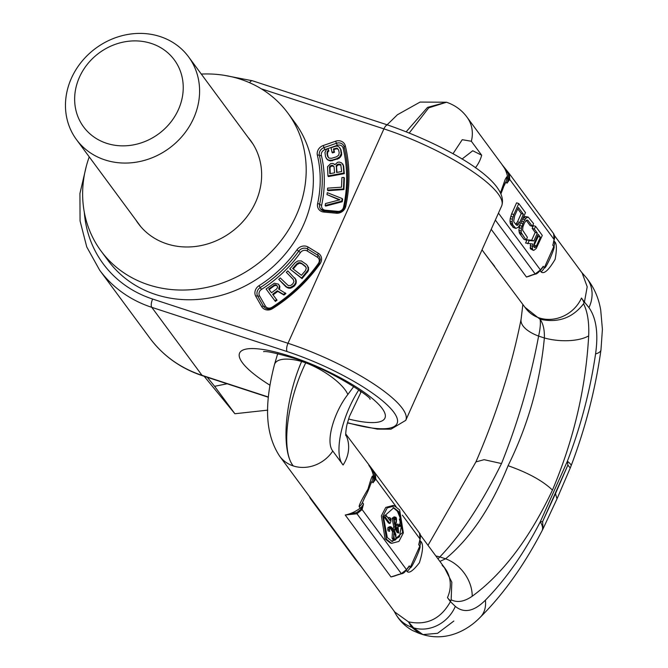 <?xml version="1.0" encoding="UTF-8"?>
<svg xmlns="http://www.w3.org/2000/svg" width="668" height="668" viewBox="0 0 668 668"><rect width="100%" height="100%" fill="white"/><g stroke="black" fill="none" stroke-linecap="round" stroke-linejoin="round"><path stroke-width="1" d="M269.797 385.11A79.617 19.397 24.1 0 1 240.113 352.195A79.617 19.397 24.1 0 1 290.755 356.445A79.617 19.397 24.1 0 1 379.349 405.067A79.617 19.397 24.1 0 1 348.587 419.011M273.087 294.889L277.796 291.382L283.958 295.014L285.904 293.569L278.631 289.035L279.441 286.079L278.406 284.109L274.306 283.24L266.081 288.985L274.924 300.809L276.585 299.573L272.636 294.287L277.345 290.772L283.516 294.413L285.453 292.96M279.224 289.378L279.892 286.681L279.157 285.119M266.081 288.985L275.375 301.418L277.036 300.183L276.585 299.573M286.321 272.302L293.16 279.266L293.953 281.537L292.843 283.858L290.597 285.512L288.225 285.562L280.251 277.93L278.731 279.341L286.931 287.19L290.213 287.582L294.162 285.203L295.782 282.414L295.532 279.216L287.833 270.891L286.321 272.302L293.352 279.608M278.731 279.341L286.021 286.914L288.768 288.225L290.663 288.184L294.613 285.812L296.225 283.023L295.982 279.817L294.68 277.855M289.787 268.928L302.028 278.623L308.282 270.899L308.574 267.659L306.545 264.528L301.301 260.921L297.945 260.929L295.173 262.691L289.787 268.928L301.577 278.022L307.831 270.289L308.232 268.862L307.572 265.755M269.137 289.603L274.398 285.687L276.352 285.403L277.312 286.113L277.596 287.065L276.769 288.852L271.509 292.776L268.686 289.002L274.966 284.71L277.303 286.104M293.227 268.979L297.126 264.453L299.456 263.217L301.878 263.793L305.977 267.142M277.796 291.382L277.345 290.772M275.375 301.418L274.924 300.809M279.892 286.681L279.441 286.079M279.808 288.309L279.366 287.699M283.958 295.014L283.516 294.413M292.642 268.528L296.684 263.852L299.005 262.608L301.435 263.184L305.192 266.089L306.278 268.219L305.46 270.624L301.418 275.299L292.642 268.528M342.191 198.571L327.287 192.651L326.969 194.58L339.97 199.757L325.466 203.573L325.149 205.502L341.765 201.143L342.191 198.571L342.642 199.181L342.216 201.753L341.765 201.143M327.512 190.063L343.469 188.969L343.945 177.421L341.907 177.554L341.515 187.182L327.596 188.142L327.512 190.063L327.963 190.672L343.92 189.57L344.387 178.022L343.945 177.421M334.918 164.737L333.098 163.468L330.702 163.585L327.52 166.733L327.946 175.951L343.861 173.045L343.235 165.464L341.64 162.875L339.169 162.04L337.474 162.349L334.918 164.737M329.817 173.688L329.583 166.674L331.194 165.422L332.914 165.43L334.058 166.825L334.559 172.82L329.817 173.688M337.966 164.186L340.755 164.637L341.674 171.526L336.589 172.453L336.355 165.439L337.966 164.186L338.417 164.787L340.964 165.071M336.021 146.192L331.027 147.703L332.021 152.296L334.017 151.694L333.424 148.939L337.148 148.137L338.609 149.974L339.21 152.73L338.676 155.176L336.547 156.796L331.553 158.308L329.023 158.099L327.554 156.254L326.961 153.498L327.495 151.052L328.422 150.45L328.03 148.613L326.427 149.423L324.965 152.471L325.558 156.863L327.153 159.31L328.756 160.136L331.946 160.145L336.939 158.633L339.736 156.813L341.206 153.757L340.613 149.373L339.01 146.918L337.415 146.1L336.021 146.192M277.187 285.954L276.744 285.345M276.352 285.403L275.901 284.802M275.416 285.32L274.966 284.71M274.398 285.687L273.947 285.077M295.982 279.817L295.532 279.216M296.358 281.186L295.907 280.577M296.225 283.023L295.782 282.414M295.657 284.409L295.206 283.808M294.613 285.812L294.162 285.203M293.603 286.747L293.152 286.138M292.116 287.699L291.666 287.09M290.663 288.184L290.213 287.582M288.768 288.225L288.325 287.624M287.382 287.799L286.931 287.19M286.021 286.914L285.578 286.305M308.574 267.659L308.123 267.05M308.683 269.471L308.232 268.862M308.282 270.899L307.831 270.289M307.414 272.385L306.963 271.784M302.028 278.623L301.577 278.022M297.126 264.453L296.684 263.852M305.643 266.691L305.192 266.089M301.878 263.793L301.435 263.184M300.65 263.276L300.208 262.674M299.456 263.217L299.005 262.608M298.279 263.609L297.828 263M326.969 194.58L339.319 199.924M325.149 205.502L325.6 206.103L342.216 201.753M327.946 175.951L328.389 176.561L344.312 173.655L343.686 166.073L342.767 163.952M332.021 152.296L332.472 152.905L334.468 152.296L333.866 149.548L336.53 148.739L338.242 149.273M328.38 157.564L327.412 154.108L327.946 151.661L328.873 151.052L328.03 148.613M326.226 158.291L327.604 159.919L330.668 160.955L338.993 158.433L341.256 155.794L341.657 154.366L341.056 149.983L339.945 147.945M330.209 173.613L330.025 167.284L331.645 166.031L333.85 166.374M336.981 172.377L336.547 167.058L336.806 166.048L338.417 164.787M343.92 189.57L343.469 188.969M334.935 164.712L334.534 164.169M343.686 166.073L343.235 165.464M344.312 173.655L343.861 173.045M329.767 168.294L329.324 167.685M333.365 166.031L332.914 165.43M332.322 165.906L331.871 165.297M331.645 166.031L331.194 165.422M330.652 166.532L330.209 165.923M330.025 167.284L329.583 166.674M339.436 164.604L338.985 163.994M337.432 165.288L336.981 164.687M336.806 166.048L336.355 165.439M336.547 167.058L336.096 166.449M340.48 164.737L340.029 164.128M341.056 149.983L340.613 149.373M341.657 152.738L341.206 152.129M341.657 154.366L341.206 153.757M341.256 155.794L340.805 155.185M340.187 157.423L339.736 156.813M338.993 158.433L338.542 157.823M337.39 159.243L336.939 158.633M332.397 160.754L331.946 160.145M330.668 160.955L330.217 160.345M329.199 160.737L328.756 160.136M327.604 159.919L327.153 159.31M328.873 151.052L328.422 150.45M327.946 151.661L327.495 151.052M327.479 152.78L327.028 152.179M327.412 154.108L326.961 153.498M328.005 156.863L327.554 156.254M337.599 148.747L337.148 148.137M336.53 148.739L336.087 148.129M333.866 149.548L333.424 148.939M334.468 152.296L334.017 151.694M542.625 521.558L543.034 528.831L557.012 498.846L555.475 493.627L542.625 521.558L540.237 521.883L567.357 461.262C580.709 426.585 590.111 390.805 595.572 353.906A36.932 10.012 11 0 0 600.966 349.915L602.411 329.349L600.732 310.219C598.687 297.728 593.769 286.747 585.97 277.27L581.511 272.16M567.884 465.103L570.255 468.001L571.09 465.855A41.658 5.703 23.3 0 0 567.357 461.262L567.884 465.103L542.683 521.416M450.791 600.833L450.432 601.634L447.468 597.626A66.349 25.501 108.1 0 0 450.791 600.833L451.159 599.797C457.329 602.878 464.344 601.693 472.209 596.24C502.804 573.887 529.557 538.508 552.453 490.103C573.678 439.878 585.752 388.467 588.675 335.87A33.834 13.928 -175.7 0 1 544.37 337.966C540.086 382.781 527.979 425.357 508.072 465.705C528.104 472.752 542.892 480.885 552.453 490.103M482.02 249.849L525.674 308.249A33.175 29.542 143.5 0 0 539.218 317.901A33.175 29.542 -36.5 0 0 581.469 298.045A66.349 25.501 -71.9 0 1 584.074 302.871L583.582 303.765C587.556 311.756 589.251 322.46 588.675 335.87M584.074 302.871L584.442 302.061L581.469 298.045M472.209 596.24A33.834 25.985 -127.1 0 0 445.581 558.807C470.614 538.091 491.439 507.054 508.072 465.705M435.878 555.993A33.834 27.079 46.7 0 1 439.828 556.92C460.978 534.943 481.545 503.822 501.518 463.559C518.092 422.126 530.45 379.633 538.608 336.087A33.834 15.022 9.2 0 1 521.107 319.154C511.788 366.139 496.733 413.717 475.933 461.897L484.125 459.684L501.518 463.559M543.034 528.831L542.024 530.81A41.658 14.471 25 0 0 540.237 521.883C523.988 553.396 505.709 579.49 485.411 600.173A36.932 25.184 41.4 0 1 480.142 617.374L480.142 617.374C503.221 594.503 523.854 565.646 542.024 530.81M557.012 498.846L570.255 468.001M595.572 353.906C598.478 333.441 596.274 318.01 588.959 307.606A33.609 28.682 -36.4 0 0 585.97 277.27M554.515 235.62L582.145 273.02L587.205 286.781L584.442 302.061L588.959 307.606M491.205 229.316L526.442 277.02L535.177 273.972L540.429 269.93L543.259 266.315L540.571 269.83M500.549 192.609L505.158 179.475L506.72 176.845L507.772 178.272A9.953 8.859 143.5 0 1 506.987 183.216L509.751 179.458L554.148 239.553L553.597 233.616C554.707 235.612 554.916 237.599 554.24 239.578L553.672 241.173M553.897 240.705L554.565 241.616C556.778 243.403 556.962 249.314 555.116 259.351C548.612 270.323 543.919 274.49 541.03 271.868L540.153 270.682M526.434 277.011L533.365 274.49M540.42 270.256A1.662 0.893 -146.5 0 0 540.487 270.181A1.662 0.893 -146.5 0 0 540.554 269.738M540.02 270.573A1.662 0.852 -147.4 0 0 540.37 270.348A1.662 0.852 -147.4 0 0 540.429 269.93L498.453 213.109M535.644 273.838A1.662 0.559 -105.1 0 1 535.452 274.064A1.662 0.559 -105.1 0 1 535.177 273.972L495.347 220.056M553.279 243.135L554.148 239.553M535.577 226.31L533.39 225.6L532.162 228.356L535.168 232.422L531.678 240.221L527.027 239.829L525.591 243.035L532.914 244.079L532.338 248.454L533.131 250.266L533.765 250.391L536.204 248.529L542.299 235.42L535.577 226.31L534.342 229.066L537.348 233.132L533.857 240.939L529.215 240.538L527.778 243.753M530.592 243.929L530.375 248.78L533.131 250.266M519.796 225.032L518.877 230.26L519.545 233.382L523.988 239.386L526.167 240.104L527.403 237.349L522.593 230.109L522.902 226.844L524.405 222.978L526.267 220.348L530.141 225.625L532.329 226.335L533.557 223.58L528.196 217.067L525.825 218.269L523.545 221.818L521.307 228.364L521.224 232.673L526.167 240.104M528.196 217.067L525.031 216.499L522.802 218.653M518.76 203.548L516.573 202.838L511.646 213.852L510.227 218.561L509.985 221.175L510.653 224.289L513.725 227.704L515.905 228.423L518.284 227.22L520.556 223.671L525.482 212.658L518.76 203.548L513.834 214.562L512.414 219.271L512.164 221.885L512.84 225.007L515.905 228.423M537.581 235.695L538.174 236.489L533.74 246.033M517.758 208.859L521.215 213.535L517.516 221.793L515.663 224.406M553.547 242.025A9.953 8.859 -36.5 0 1 552.737 245.131L553.789 246.559C556.528 244.839 544.904 271.25 544.311 267.734L543.259 266.315A9.953 8.859 -36.5 0 1 540.738 269.805M553.597 233.616L509.175 173.496A1.194 0.426 -39 0 0 508.273 173.705L501.985 164.57L509.333 173.705L509.751 179.458L508.974 178.623L506.987 183.216L505.943 181.796A9.953 8.859 -36.5 0 0 506.72 176.845M508.273 173.705L508.974 178.623A1.662 0.676 -7.1 0 1 507.772 178.272A33.175 29.542 143.5 0 0 502.737 165.53L467.082 117.276A33.175 29.542 143.5 0 1 467.082 117.276A33.175 29.542 143.5 0 1 471.349 141.257L462.239 139.696L452.962 153.765M505.091 183.032L505.943 181.796L504.407 185.228M535.168 232.422L537.348 233.132M531.678 240.221L533.857 240.939M532.162 228.356L534.342 229.066M530.375 248.78L532.563 249.49M530.15 247.736L532.338 248.454M530.192 245.59L532.379 246.3M527.027 239.829L529.215 240.538M534.308 243.018L538.208 234.301L540.354 237.207L536.454 245.924L535.001 247.636L533.932 246.935L534.308 243.018M526.267 220.348L527.887 220.331L532.329 226.335M523.395 214.244L519.696 222.502L516.99 225.475L514.068 222.252L513.7 221.016L514.694 215.722L518.385 207.464L523.395 214.244L521.215 213.535M534.283 247.402L535.001 247.636M533.841 246.5L535.694 247.11M534.275 245.206L536.454 245.924M538.174 236.489L540.354 237.207M519.545 233.382L521.733 234.101M519.036 231.955L521.224 232.673M518.877 230.26L521.057 230.978M519.12 227.654L521.307 228.364M519.662 225.425L521.842 226.143M520.84 223.037L522.727 223.655M521.658 221.2L523.545 221.818M522.626 219.037L524.714 219.722M523.637 217.559L525.825 218.269M525.031 216.499L527.219 217.209M527.027 220.048L527.887 220.331M512.799 227.195L514.986 227.913M510.653 224.289L512.84 225.007M510.143 222.861L512.323 223.58M509.985 221.175L512.164 221.885M510.227 218.561L512.414 219.271M510.761 216.34L512.949 217.05M511.646 213.852L513.834 214.562M517.516 221.793L519.696 222.502M515.679 224.431L517.834 225.141M516.556 223.438L518.735 224.147M467.082 117.267C461.964 110.228 455.108 105.218 446.525 102.229L428.714 107.857L409.334 132.89M446.458 102.212L427.495 107.398L406.278 131.671M494.712 266.365L488.291 258.341M524.956 307.272L540.036 319.229C543.184 323.604 544.629 329.858 544.37 337.966L538.608 336.087C540.32 328.447 540.796 322.828 540.036 319.229C557.989 323.195 572.509 318.043 583.582 303.765M277.98 353.748L277.354 354.875L277.729 353.689M301.794 361.054L301.619 361.48L305.735 362.824C286.973 401.359 280.719 450.7 293.26 465.93C280.936 450.766 284.66 400.608 301.619 361.48A39.17 14.629 -155.1 0 0 274.481 364.519L277.354 354.875M305.861 362.59L305.735 362.824A39.17 13.343 29.6 0 1 347.844 394.512L353.764 386.496M361.321 391.69L360.728 392.709A33.175 3.382 -148.5 0 0 358.9 389.953M453.848 621.04L437.598 633.306L422.928 634.6L413.592 627.837L411.68 627.21L419.345 633.431L412.49 630.492C405.376 626.509 399.881 621.173 396.007 614.476L396.007 614.476A33.609 30.995 -36.5 0 0 411.68 627.21L408.424 621.816C426.752 625.699 440.755 618.969 450.432 601.634L455.317 606.369A33.609 29.35 135.4 0 1 413.592 627.837L408.424 621.816L394.771 612.013L361.421 566.873M406.202 570.33L407.029 571.441C409.05 573.653 413.175 570.764 419.387 562.765C423.153 550.783 423.545 543.585 420.564 541.189L419.855 540.228M375.683 479.365L375.808 479.173A1.662 0.852 32.6 0 0 374.84 477.996L374.79 478.196A1.662 0.893 33.5 0 1 375.683 479.365L372.986 482.789L374.79 478.196A1.662 0.676 -7.1 0 1 373.771 477.845L372.719 476.426C372.485 474.681 370.907 478.914 367.984 489.126C361.797 499.489 358.858 505.342 359.184 506.678L360.236 508.106A9.953 8.859 -36.5 0 0 363.509 503.973L362.098 509.559L406.486 569.645L401.243 573.695L390.964 576.927L345.222 515.011L356.695 512.556L361.087 509.225L363.509 503.973L362.457 502.545A9.953 8.859 143.5 0 1 359.184 506.678M396.099 506.636L375.808 479.173L375.408 473.437L345.723 433.958M402.386 515.145L420.047 539.051L419.487 533.106C420.381 533.724 420.615 535.711 420.18 539.059L418.727 544.712L419.972 539.31M419.663 540.445L419.312 542.533M394.546 505.935L387.24 507.88L382.806 516.364L386.521 539.327L391.632 543.343L398.938 541.406L403.363 532.914L399.656 509.96L394.546 505.935L393.093 505.459L385.778 507.404L381.353 515.888L385.06 538.851L390.179 542.875M401.535 573.62L401.418 573.77C403.096 573.67 404.775 572.384 406.461 569.921L409.25 565.888L406.486 569.645M401.284 520.539L397.41 511.245L393.101 507.538M391.615 541.272L399.414 536.863L401.76 523.996M400.416 525.992L399.138 524.363L397.819 525.424L397.802 529.365L395.673 525.891L395.974 524.23C396.842 519.604 396.658 517.232 395.423 517.107L393.577 518.719L395.205 527.227L394.37 530.467L391.131 526.852L389.444 527.962L389.511 531.294L389.502 528.121L390.413 527.528C390.905 527.269 392.083 528.78 393.961 532.045L393.502 538.542L394.78 540.387L395.982 539.385L395.865 534.617L394.454 530.659L395.289 527.353L396.45 528.956L395.013 528.488L397.101 532.496L398.704 533.014L397.936 525.457L398.587 524.956L399.89 526.601L401.468 525.282L401.785 523.161L400.85 519.42L401.61 522.267L401.351 525.248L400.466 526.008M398.429 526.125L399.631 526.509M400.85 519.42L399.347 519.086L400.149 521.791L399.79 524.981M397.861 523.946L396.358 524.948L396.099 526.576M394.329 516.748L392.124 518.243L393.753 526.751L393.26 528.705M390.17 526.534L387.983 527.486L387.757 529.031L388.05 530.818L389.628 531.344M389.887 527.636L392.5 531.569L392.049 538.066L393.126 539.869L394.78 540.387M386.329 515.612L384.868 515.137L384.05 516.965L388.534 523.036L389.987 523.512L390.813 521.683L390.964 518.936L390.204 517.909L390.045 520.648L386.329 515.612L385.503 517.441L389.987 523.512M390.204 517.909L388.743 517.433L388.667 518.777M393.652 534.216L394.304 539.034L393.394 539.752M394.345 517.792L394.379 523.879M387.306 537.565L383.474 516.857L393.819 507.73L398.871 511.721L402.704 532.429L392.35 541.556L387.306 537.565M397.886 525.591L399.89 526.601M398.587 524.956L398.938 525.332L398.186 525.09M396.45 528.956L398.554 532.972M394.504 540.111L393.644 538.433L394.07 532.221C395.949 536.813 396.516 539.243 395.765 539.51L394.671 540.187M394.997 517.608L396.166 519.896L395.581 525.741L393.744 518.644L395.172 517.65M392.5 531.569L393.961 532.045M388.05 530.818L389.511 531.294M393.753 526.751L395.205 527.227M399.606 519.746L401.067 520.222M399.347 519.086L400.8 519.562M384.05 516.965L385.503 517.441M419.487 533.106L375.241 473.228A1.662 0.526 -38.9 0 0 374.147 473.478L368.845 465.262M374.84 477.996L374.147 473.478M368.819 465.229A33.175 29.542 -36.5 0 1 373.771 477.845A9.953 8.859 -36.5 0 1 372.986 482.789L371.934 481.369L371.082 482.605M371.016 482.764L371.107 482.53C371.967 479.858 368.953 490.387 365.304 496.391L362.457 502.545L364.837 497.234M356.695 512.556L356.971 513.775L362.098 509.559L360.236 508.106A33.175 29.542 -36.5 0 1 345.222 515.011L356.971 513.775L401.418 573.77L390.964 576.927A33.175 29.542 143.5 0 0 397.953 574.739M398.596 574.422L394.963 575.699M407.923 567.817L406.67 569.353M406.929 569.194A9.953 8.859 143.5 0 0 409.25 565.888L410.302 567.316C410.419 571.457 422.335 545.255 419.78 546.132L418.727 544.712A9.953 8.859 143.5 0 0 419.554 541.456M354.366 558.072L361.856 567.416L316.114 505.501L310.253 498.37L309.359 496.399M310.436 497.86A1.194 0.651 140.7 0 0 310.395 498.553L354.666 558.473L310.253 498.37L309.326 496.357M358.816 389.87C340.354 418.744 333.933 455.184 343.101 464.995L332.781 451.034A33.175 29.534 -36.4 0 1 293.26 465.93A33.175 29.542 143.6 0 1 279.717 456.269L315.363 504.532A33.175 29.542 143.5 0 0 316.114 505.501L313.409 501.885M419.345 633.431L422.928 634.6C446.783 641.806 467.784 630.141 480.142 617.374M451.159 599.797L451.818 582.162L444.203 567.274M437.957 558.815L439.828 556.92L445.581 558.807L439.878 561.412M294.98 122.72A116.107 103.398 143.5 0 1 286.622 252.345A116.107 103.398 143.5 0 1 155.611 294.504A116.107 103.398 -36.5 0 1 108.208 260.704L101.027 250.993A116.107 103.398 -36.5 0 0 148.438 284.793A116.107 103.398 143.5 0 0 279.449 242.634A116.107 103.398 143.5 0 0 287.808 113.009L294.98 122.72M201.302 74.073A116.107 103.398 -36.5 0 1 240.396 79.208A116.107 103.398 143.5 0 1 287.808 113.009M89.236 156.863A116.107 103.398 -36.5 0 0 101.027 250.993M247.903 137.157A69.831 62.182 143.5 0 1 250.584 140.505A69.831 62.182 143.5 0 1 245.557 218.469A69.831 62.182 143.5 0 1 166.766 243.828A69.831 62.182 -36.5 0 1 138.251 223.496A69.831 62.182 -36.5 0 1 135.838 219.947M227.103 383.783L214.62 386.313L207.305 377.303M214.62 386.313L234.894 413.743L204.166 376.284M267.743 410.135L234.894 413.743M76.494 139.629A69.664 62.04 -36.5 0 1 81.513 61.848A69.664 62.04 -36.5 0 1 160.12 36.556A69.664 62.04 143.5 0 1 188.568 56.838A69.664 62.04 143.5 0 1 183.55 134.61A69.664 62.04 143.5 0 1 104.943 159.911A69.664 62.04 -36.5 0 1 76.494 139.629L140.931 226.844M151.277 43.445A56.396 50.217 -36.5 0 0 79.45 77.196A56.396 50.217 -36.5 0 0 106.613 143.303A56.396 50.217 143.5 0 0 178.431 109.552A56.396 50.217 143.5 0 0 151.277 43.445M347.527 422.677A92.885 22.628 -155.9 0 0 392.032 410.01A92.885 22.628 -155.9 0 0 287.165 351.585L151.795 307.347L202.028 375.332A6.638 2.547 108.1 0 0 202.588 375.767C180.803 368.511 163.234 355.969 149.874 338.15A127.722 113.735 -36.5 0 0 202.028 375.332L268.336 397.009M347.46 422.936L377.32 429.123L390.989 429.182L405.752 420.347A99.524 24.248 -155.9 0 0 288 343.285L152.63 299.047A121.083 107.824 143.5 0 1 84.31 212.29M287.165 351.585A6.638 2.547 -71.9 0 1 288 343.285L383.908 128.882A99.524 24.248 24.1 0 1 501.66 205.944C510.669 180.469 442.909 144.138 387.757 125.008A6.638 2.547 108.1 0 0 383.908 128.882L261.313 88.819M86.339 166.115L79.935 193.453L80.06 220.883L86.748 246.926L99.649 270.164A127.722 113.735 143.5 0 0 151.795 307.347A6.638 2.547 -71.9 0 1 152.63 299.047M223.78 75.242L252.395 80.761A6.638 2.547 108.1 0 0 249.59 82.707M296.951 249.824A8.292 7.381 143.5 0 1 308.148 247.06L318.377 253.322A8.292 7.381 143.5 0 1 320.005 263.86A152.605 135.888 143.5 0 1 272.577 308.599A8.292 7.381 143.5 0 1 261.656 306.562L255.786 296.283A8.292 7.381 143.5 0 1 259.025 285.695A122.745 109.302 -36.5 0 0 296.951 249.824L298.688 251.21A6.638 5.912 143.5 0 1 307.639 248.997L317.868 255.259A6.638 5.912 143.5 0 1 319.379 256.637L320.364 259.576L319.104 263.501C306.403 281.211 290.747 295.982 272.143 307.806C269.137 309.643 266.373 309.317 263.86 306.829A6.638 5.912 143.5 0 1 263.518 306.311L257.656 296.033A6.638 5.912 143.5 0 1 260.244 287.566A124.407 110.779 -36.5 0 0 298.688 251.21L300.416 252.596A4.977 4.434 143.5 0 1 307.13 250.934A1.662 0.71 121.5 0 0 307.639 248.997A1.662 0.71 121.5 0 1 308.148 247.06M317.375 155.26A8.292 7.381 143.5 0 1 323.22 145.524L335.62 141.215A8.292 7.381 143.5 0 1 345.348 145.925A152.605 135.888 143.5 0 1 345.757 206.303A8.292 7.381 143.5 0 1 336.313 213.226L323.805 212.057A8.292 7.381 143.5 0 1 317.626 203.606A122.745 109.302 -36.5 0 0 317.375 155.26A1.662 0.71 -13.4 0 1 319.379 155.368A6.638 5.912 143.5 0 1 324.055 147.578L336.455 143.269A6.638 5.912 143.5 0 1 343.344 145.115A6.638 5.912 143.5 0 1 344.179 146.81M318.377 253.322A1.662 0.71 121.5 0 0 317.868 255.259A1.662 0.71 121.5 0 1 317.358 257.197A4.977 4.434 143.5 0 1 318.335 263.518A149.281 132.932 143.5 0 1 271.943 307.288A4.977 4.434 143.5 0 1 265.388 306.069A1.662 0.751 -29.7 0 1 263.518 306.311A1.662 0.751 -29.7 0 0 261.656 306.562M320.005 263.86L319.104 263.501M272.577 308.599L272.143 307.806M255.786 296.283A1.662 0.751 -29.7 0 1 257.656 296.033A1.662 0.751 -29.7 0 0 259.518 295.782A4.977 4.434 143.5 0 1 261.464 289.428A126.06 112.257 -36.5 0 0 300.416 252.596M259.025 285.695L261.464 289.428M307.13 250.934L317.358 257.197M265.388 306.069L259.518 295.782M321.383 155.477A4.977 4.434 143.5 0 1 324.899 149.632L337.29 145.323A4.977 4.434 143.5 0 1 343.127 148.146A149.281 132.932 143.5 0 1 343.527 207.214A4.977 4.434 143.5 0 1 337.866 211.364L325.358 210.195A4.977 4.434 143.5 0 1 321.65 205.126A126.06 112.257 -36.5 0 0 321.383 155.477A1.662 0.71 -13.4 0 1 319.379 155.368A124.407 110.779 -36.5 0 1 319.638 204.366A6.638 5.912 143.5 0 0 320.548 208.925A6.638 5.912 143.5 0 0 324.231 211.08M324.899 149.632L323.22 145.524M335.62 141.215L337.29 145.323M345.348 145.925A1.662 0.71 166.4 0 0 344.187 146.918A1.662 0.71 166.4 0 0 344.237 147.035M345.757 206.303A1.662 0.534 -167.8 0 0 344.579 206.554A1.662 0.534 -167.8 0 0 344.638 206.754M336.313 213.226A1.662 0.534 -84.7 0 1 336.914 212.182A1.662 0.534 -84.7 0 1 337.089 212.299M323.805 212.057A1.662 0.534 -84.7 0 1 324.414 211.013A1.662 0.534 -84.7 0 1 324.581 211.13M317.626 203.606A1.662 0.534 12.2 0 1 319.638 204.366A1.662 0.534 12.2 0 0 321.65 205.126M325.358 210.195A1.662 0.534 -84.7 0 1 325.024 211.071M337.866 211.364A1.662 0.534 -84.7 0 1 337.549 212.207M343.527 207.214A1.662 0.534 -167.8 0 0 344.412 207.172M343.127 148.146A1.662 0.71 166.4 0 0 344.296 147.152M555.475 493.627L567.817 465.237M485.411 600.173C474.113 611.462 464.076 613.525 455.317 606.369M475.365 167.835A33.175 29.542 -36.5 0 0 481.67 155.218L471.349 141.257M526.493 277.011A33.175 29.542 -36.5 0 0 532.463 274.949M554.565 241.616A9.953 8.859 -36.5 0 1 553.789 246.559L544.311 267.734A9.953 8.859 143.5 0 1 541.03 271.868M279.717 456.269A33.175 29.542 143.6 0 1 279.708 456.269C262.674 430.351 266.114 397.226 274.481 364.519M332.781 451.034C325.065 441.54 334.376 411.63 347.844 394.512M345.723 434.601A33.175 29.542 143.5 0 1 343.101 464.995M442.149 565.303L445.038 568.393A33.175 29.542 143.5 0 1 447.468 597.626M372.719 476.426A9.953 8.859 -36.5 0 1 371.934 481.369L370.398 484.801M407.029 571.441A9.953 8.859 143.5 0 0 410.302 567.316L419.78 546.132A9.953 8.859 -36.5 0 0 420.564 541.189M392.049 538.066L393.502 538.542M387.757 529.031L389.21 529.507M387.983 527.486L389.444 527.962M392.124 518.243L393.577 518.719M396.358 524.948L397.819 525.424M399.89 524.772L401.351 525.248M400.149 521.791L401.61 522.267M396.333 530.417L397.786 530.893M394.304 539.034L395.765 539.51M394.446 523.512L395.899 523.988M394.713 519.42L396.166 519.896M462.005 159.067L472.744 150.743L481.67 155.218M202.588 375.767L268.311 397.243M149.874 338.15L99.649 270.164M252.395 80.761L387.757 125.008M405.752 420.347L501.66 205.944M343.344 145.115L344.187 146.918C348.796 166.282 348.93 186.163 344.579 206.554C343.377 210.278 340.822 212.157 336.914 212.182L324.414 211.013L320.548 208.925M263.568 351.644C266.281 350.967 276.135 353.096 293.118 358.04C326.184 367.083 372.293 397.418 370.047 399.28L370.03 399.255M427.996 545.33L475.95 461.855M571.09 465.855C585.494 427.837 595.447 389.185 600.966 349.915M541.748 268.469L540.379 270.348C538.057 272.928 536.412 274.164 535.452 274.064L529.582 275.917M501.025 193.586L505.016 183.191M509.175 173.496L502.094 164.704M387.123 124.799L397.41 114.754L420.072 102.079L446.525 102.229M488.6 258.758L482.02 249.857M522.869 304.449L521.107 319.154M360.728 392.709L349.422 416.456L347.427 423.078C346.383 425.992 345.448 434.041 345.799 435.628L345.799 435.628M445.038 568.393L420.389 535.026M391.632 543.351L390.17 542.875M399.756 526.568L398.295 526.092M368.836 465.254L375.241 473.228M354.666 558.481L361.747 567.274M396.007 614.476L393.869 610.794M188.568 56.838L252.997 144.054"/></g></svg>
